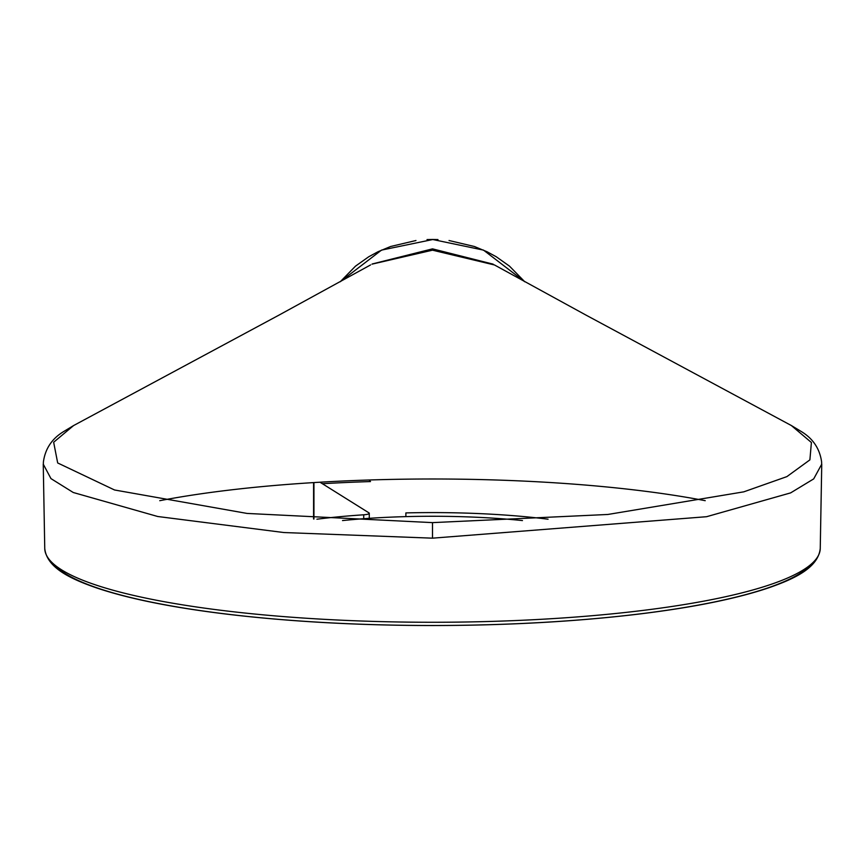 <?xml version="1.0" encoding="UTF-8"?>
<svg xmlns="http://www.w3.org/2000/svg" width="865" height="865" viewBox="0 0 865 865"><rect width="100%" height="100%" fill="white"/><g stroke="black" fill="none" stroke-linecap="round" stroke-linejoin="round"><path stroke-width="1.3" d="M369.128 479.999L370.49 481.567A377.81 72.087 0 0 0 322.396 483.719L319.996 482.205M405.88 516.621L405.88 512.913A210.076 40.082 180 0 1 548.064 519.205M316.925 519.205A210.076 40.082 180 0 1 363.733 514.794A8.25 1.579 0 0 0 369.279 513.313A8.25 1.579 0 0 0 368.923 512.848L322.396 483.719M342.518 520.568A190.808 36.406 180 0 1 432.5 516.264A190.808 36.406 180 0 1 522.46 520.568M372.339 263.944L432.5 248.861L432.5 250.18L372.004 264.149M432.5 239.583L381.497 250.115L340.237 281.763L355.504 266.139L368.75 256.754L377.983 251.747L390.591 246.503L415.968 240.513M370.598 264.917L279.146 315.022L73.557 425.58L53.652 442.253L57.685 462.959L114.537 489.979L247.066 513.432L432.5 522.622L432.5 538.171L706.564 516.708L790.632 492.888L813.695 478.896L821.653 464.31L821.609 461.899C819.771 448.73 813.014 438.62 801.325 431.549L791.367 425.537L811.402 442.502L809.889 459.877L786.89 476.615L743.792 491.839L607.846 514.47L432.5 522.622M494.488 264.971L432.5 250.18M432.5 538.171L283.85 532.537L157.722 516.502L73.255 492.499L50.959 478.605L43.25 464.148L44.753 548.529A387.747 73.99 0 0 0 432.5 622.27A387.747 73.99 0 0 0 820.247 548.529L821.75 464.148M492.909 264.095L432.5 248.861M427.018 239.583L432.5 239.464L483.503 250.115L524.763 281.763L509.496 266.139L496.25 256.754L487.017 251.747L474.409 246.503L449.032 240.513M363.733 518.719L363.733 514.794M368.923 513.767L368.923 512.848M313.941 519.022L313.941 482.573M811.597 563.818A383.919 73.255 180 0 1 432.5 625.503A383.919 73.255 180 0 1 53.403 563.818M159.755 500.694A383.919 73.255 180 0 1 705.213 500.684M369.279 518.319L369.279 513.313M313.584 519L313.584 482.594M791.453 425.591L585.875 315.033L494.402 264.917M73.633 425.537L63.675 431.549C51.943 438.642 45.175 448.805 43.391 462.04L43.347 464.31M820.247 548.529C818.128 568.186 793.378 579.247 768.228 587.984C736.537 598.645 693.968 607.273 640.511 613.869C576.998 621.567 507.658 625.449 432.5 625.536C357.342 625.449 288.002 621.567 224.489 613.869C171.032 607.273 128.463 598.645 96.772 587.984C71.622 579.247 46.872 568.186 44.753 548.529M493.374 264.344L492.791 264.03M432.5 239.464L437.982 239.583"/></g></svg>
